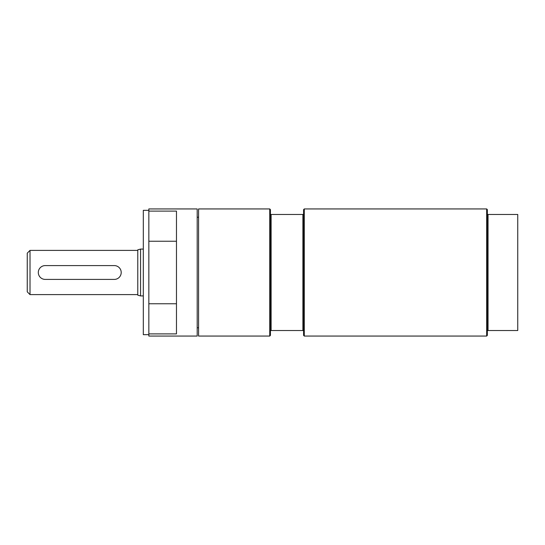 <?xml version="1.0" encoding="UTF-8"?>
<svg xmlns="http://www.w3.org/2000/svg" width="545" height="545" viewBox="0 0 545 545"><rect width="100%" height="100%" fill="white"/><g stroke="black" fill="none" stroke-linecap="round" stroke-linejoin="round"><path stroke-width="0.82" d="M114.293 279.408A6.908 6.908 0 0 0 121.208 272.5A6.908 6.908 0 0 0 114.293 265.592L45.215 265.592A6.908 6.908 0 0 0 38.307 272.5A6.908 6.908 0 0 0 45.215 279.408L114.293 279.408M30.016 250.393L27.25 253.159L27.25 291.841L30.016 294.607L30.016 250.393L137.783 250.393M140.549 249.079L137.783 249.821L137.783 295.179L140.549 295.921L140.549 249.079L143.315 249.079M487.353 214.471L487.353 335.366L486.665 336.061L486.665 208.939L487.353 209.634L487.353 214.471L488.041 214.471L488.041 330.529L517.75 330.529L517.75 214.471L488.041 214.471M487.353 330.529L488.041 330.529M486.665 336.061L304.28 336.061L303.585 335.366L303.585 209.634L304.28 208.939L304.28 336.061M269.734 336.061L269.734 208.939L198.578 208.939L198.578 336.061L269.734 336.061L270.429 335.366L270.429 209.634L269.734 208.939M303.585 214.471L271.117 214.471L271.117 330.529L302.897 330.529L302.897 214.471M302.897 330.529L303.585 330.529M271.117 214.471L270.429 214.471M270.429 330.529L271.117 330.529M148.839 210.322L143.315 210.322L143.315 334.678L148.839 334.678M148.839 211.106L176.471 211.106L176.471 241.237L148.839 241.237L148.839 208.939L197.195 208.939L197.195 336.061L148.839 336.061L148.839 303.763L176.471 303.763L176.471 333.894L148.839 333.894M176.471 241.237L176.471 303.763M148.839 241.237L148.839 303.763M30.016 294.607L137.783 294.607M140.549 295.921L143.315 295.921M304.28 208.939L486.665 208.939M197.195 327.77L198.578 327.77M197.195 217.23L198.578 217.23"/></g></svg>
